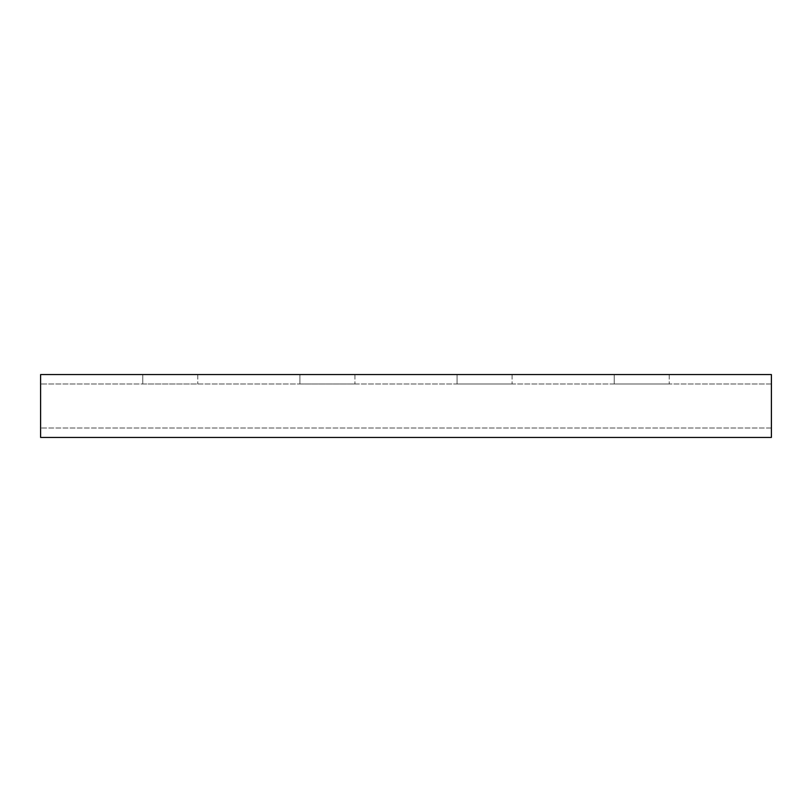 <?xml version="1.0" encoding="UTF-8"?>
<svg xmlns="http://www.w3.org/2000/svg" width="812" height="812" viewBox="0 0 812 812"><rect width="100%" height="100%" fill="white"/><g stroke="black" fill="none" stroke-linecap="round" stroke-linejoin="round"><path stroke-width="0.61" stroke-dasharray="4.06 3.04" d="M40.6 374.565L40.6 383.995L40.6 374.565L771.4 374.565L771.4 383.995L40.6 383.995L771.4 383.995L771.4 437.435L40.6 437.435L40.6 428.005L40.6 437.435M771.4 428.005L40.6 428.005L771.4 428.005L771.4 437.435M299.912 383.995L354.925 383.995L299.912 383.995L299.912 374.565L354.925 374.565L299.912 374.565L299.912 383.995M142.76 383.995L197.763 383.995L142.76 383.995L142.76 374.565L197.763 374.565L142.76 374.565L142.76 383.995M457.075 383.995L512.088 383.995L457.075 383.995L457.075 374.565L512.088 374.565L457.075 374.565L457.075 383.995M614.237 383.995L669.24 383.995L614.237 383.995L614.237 374.565L669.24 374.565L614.237 374.565L614.237 383.995M771.4 383.995L771.4 374.565M40.6 428.005L40.6 383.995M197.763 374.565L197.763 383.995L197.763 374.565M354.925 374.565L354.925 383.995L354.925 374.565M512.088 374.565L512.088 383.995L512.088 374.565M669.24 374.565L669.24 383.995L669.24 374.565"/><path stroke-width="1.22" d="M771.4 437.435L40.6 437.435L40.6 374.565L771.4 374.565L771.4 437.435"/></g></svg>
